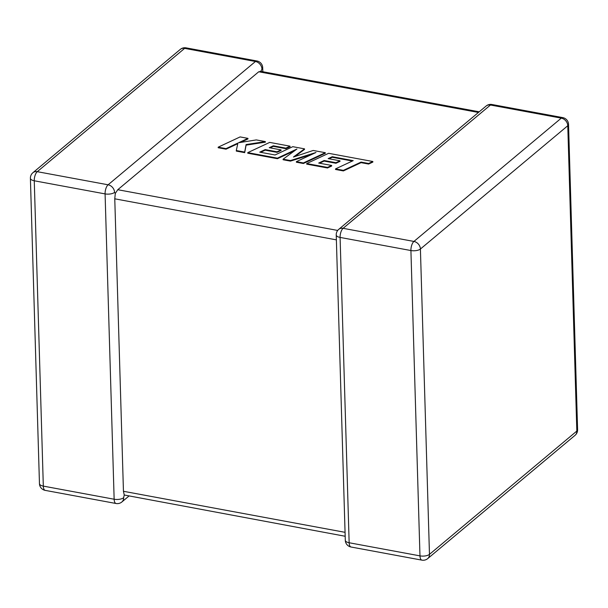 <?xml version="1.0" encoding="UTF-8"?>
<svg xmlns="http://www.w3.org/2000/svg" width="608" height="608" viewBox="0 0 608 608"><rect width="100%" height="100%" fill="white"/><g stroke="black" fill="none" stroke-linecap="round" stroke-linejoin="round"><path stroke-width="0.91" d="M114.578 192.394A7.06 2.911 178.3 0 1 105.085 193.899L34.261 180.781L43.32 486.111L114.144 499.229L105.085 193.899A7.06 2.987 100.5 0 1 108.095 184.794L255.459 61.492L184.634 48.374L37.27 171.676L108.095 184.794A7.06 5.7 -129.9 0 1 114.578 192.394L115.292 193.435L117.77 189.711L337.691 230.44M128.782 496.189L121.874 501.972A7.06 5.7 50.1 0 0 123.637 497.716L124.245 495.003L123.447 491.287L114.768 198.816L115.292 193.435M262.823 71.736L262.702 67.716A7.06 2.911 178.3 0 1 261.942 69.092L260.779 71.706L258.742 71.767L117.77 189.711M345.177 536.264L124.245 495.003M332.257 156.712L353.21 160.634L335.525 168.902L343.368 170.354L361.061 162.085L368.6 163.484L372.833 161.5L328.616 153.315L306.69 163.56L327.499 167.413L331.649 165.46L318.683 163.058L324.117 160.512L335.935 162.701L339.978 160.808L328.16 158.612L332.257 156.712L332.272 157.282L352.351 161.036M335.525 168.902L335.54 169.472L343.391 170.924L361.076 162.655L368.615 164.054L372.848 162.07L372.833 161.5M343.368 170.354L343.391 170.924M361.061 162.085L361.076 162.655M368.6 163.484L368.615 164.054M306.69 163.56L306.706 164.13L327.514 167.983L331.672 166.03L331.649 165.46M327.499 167.413L327.514 167.983M319.565 163.225L324.132 161.082L335.958 163.271L339.994 161.371L339.978 160.808M324.117 160.512L324.132 161.082M335.935 162.701L335.958 163.271M329.042 158.779L332.272 157.282M304.509 148.854L292.782 146.68L275.036 154.979L259.76 152.152L265.194 149.598L277.012 151.787L281.056 149.895L269.238 147.706L273.326 145.798L285.882 148.124L290.031 146.171L269.686 142.401L247.76 152.646L277.43 158.141L296.94 149.021L283.1 159.19L290.442 160.55L315.978 152.479L296.377 161.652L303.377 162.952L325.295 152.699L313.211 150.465L293.451 157.024L304.509 148.854L304.532 149.416L294.88 156.552M325.295 152.699L325.31 153.269L303.392 163.514L296.392 162.222L296.377 161.652M260.642 152.312L265.21 150.168L277.035 152.357L281.078 150.457L281.056 149.895M265.194 149.598L265.21 150.168M277.012 151.787L277.035 152.357M270.119 147.866L273.349 146.368L285.897 148.694L290.054 146.741L290.031 146.171M273.326 145.798L273.349 146.368M285.882 148.124L285.897 148.694M247.76 152.646L247.775 153.216L277.446 158.711L294.781 150.602M277.43 158.141L277.446 158.711M283.1 159.19L283.115 159.76L290.457 161.12L312.193 154.25M290.442 160.55L290.457 161.12M303.377 162.952L303.392 163.514M218.181 147.174L226.009 148.618L237.903 143.055L236.299 150.526L244.682 152.076L246.088 144.567L265.346 141.596L256.28 139.916L238.602 142.743L247.942 138.373L240.099 136.922L218.181 147.174L218.196 147.736L226.032 149.188L237.766 143.693M226.009 148.618L226.032 149.188M236.299 150.526L236.322 151.096L244.697 152.646L246.103 145.137L265.362 142.166L265.346 141.596M244.682 152.076L244.697 152.646M246.088 144.567L246.103 145.137M240.472 142.447L247.958 138.943L247.942 138.373M123.447 491.287L345.063 532.334M336.376 239.864L114.768 198.816M349.152 542.754L419.976 555.872L410.917 250.542L340.092 237.424L349.152 542.754A7.06 2.987 100.5 0 0 351.067 547.018A7.06 7.06 0 0 1 345.298 540.284A7.06 2.911 -1.7 0 0 349.152 542.754M478.45 112.457L258.742 71.767M343.102 228.319L413.926 241.437L561.29 118.134L490.466 105.017L343.102 228.319A7.06 5.7 -129.9 0 0 338.762 229.33A7.06 7.06 0 0 0 336.232 234.954A7.06 2.911 -1.7 0 0 340.092 237.424A7.06 2.987 100.5 0 1 343.102 228.319M577.6 429.681A7.06 2.911 -1.7 0 1 576.832 431.057L567.773 125.727L420.409 249.029L429.468 554.359L576.832 431.057A7.06 5.7 50.1 0 1 575.077 435.305A7.06 7.06 0 0 0 577.6 429.681L568.541 124.351A7.06 7.06 0 0 0 562.765 117.618A7.06 2.987 100.5 0 0 561.29 118.134A7.06 5.7 -129.9 0 1 567.773 125.727A7.06 2.911 -1.7 0 0 568.541 124.351M180.295 49.392A7.06 5.7 50.1 0 1 184.634 48.374A7.06 2.987 100.5 0 1 186.109 47.865A7.06 7.06 0 0 0 180.295 49.392L32.923 172.695A7.06 7.06 0 0 0 30.4 178.319A7.06 2.911 178.3 0 0 34.261 180.781A7.06 2.987 100.5 0 1 37.27 171.676A7.06 5.7 -129.9 0 0 32.923 172.695M262.702 67.716A7.06 7.06 0 0 0 256.933 60.982A7.06 2.987 100.5 0 0 255.459 61.492A7.06 5.7 50.1 0 1 261.942 69.092M39.459 483.649A7.06 7.06 0 0 0 45.235 490.382A7.06 2.987 100.5 0 1 43.32 486.111A7.06 2.911 178.3 0 1 39.459 483.649L30.4 178.319M123.637 497.716A7.06 2.911 178.3 0 1 114.144 499.229A7.06 2.987 100.5 0 0 116.06 503.5L45.235 490.382M421.891 560.135A7.06 7.06 0 0 0 427.705 558.608A7.06 5.7 -129.9 0 0 429.468 554.359A7.06 2.911 -1.7 0 1 419.976 555.872A7.06 2.987 100.5 0 0 421.891 560.135L351.067 547.018M486.126 106.028A7.06 5.7 50.1 0 1 490.466 105.017A7.06 2.987 100.5 0 1 491.94 104.5A7.06 7.06 0 0 0 486.126 106.028L338.762 229.33M410.917 250.542A7.06 2.911 -1.7 0 0 420.409 249.029A7.06 5.7 50.1 0 0 413.926 241.437A7.06 2.987 100.5 0 0 410.917 250.542M344.858 159.068L344.873 159.63M256.933 60.982L186.109 47.865M116.06 503.5A7.06 7.06 0 0 0 121.874 501.972M427.705 558.608L575.077 435.305M345.298 540.284L336.232 234.954M562.765 117.618L491.94 104.5M260.178 71.242L479.218 111.811"/></g></svg>

